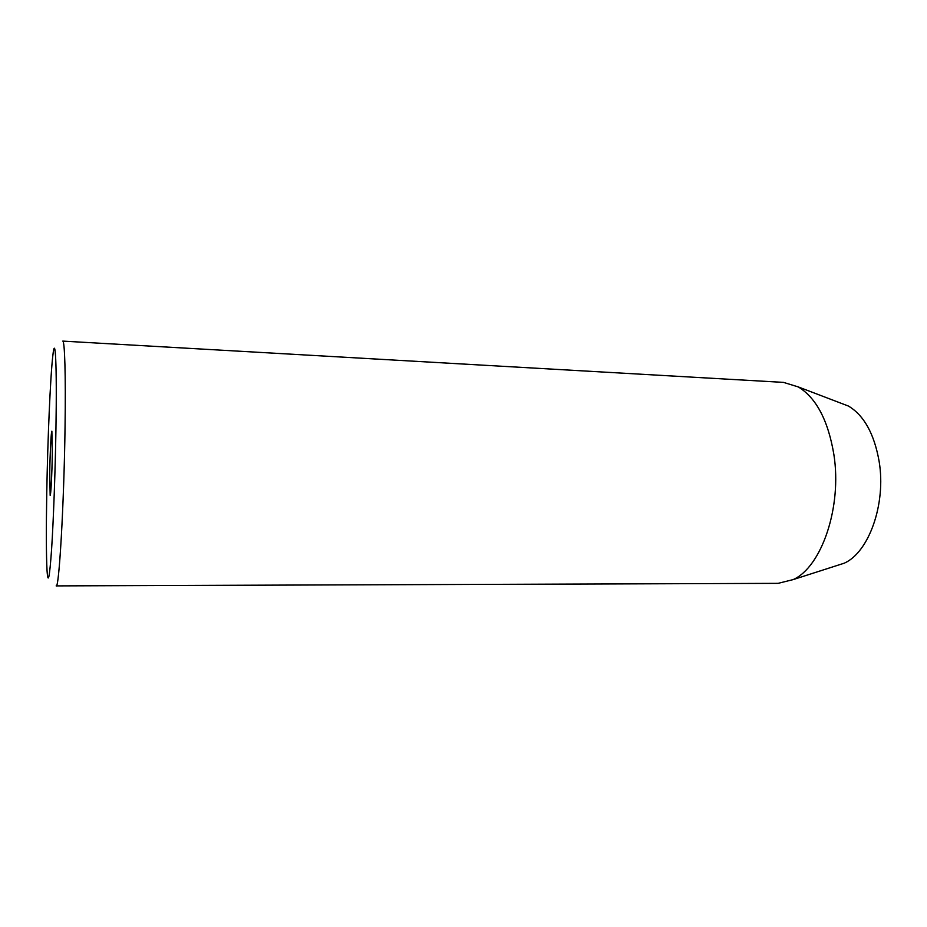 <?xml version="1.0" encoding="UTF-8"?>
<svg xmlns="http://www.w3.org/2000/svg" width="927" height="927" viewBox="0 0 927 927"><rect width="100%" height="100%" fill="white"/><g stroke="black" fill="none" stroke-linecap="round" stroke-linejoin="round"><path stroke-width="1.39" d="M52.306 454.207L51.877 431.194C51.194 430.661 50.058 452.619 49.745 471.947L50.162 495.354C50.823 496.119 51.993 474.033 52.306 454.207M46.767 492.619C46.13 529.178 46.223 555.203 47.045 570.696C48.053 585.18 49.56 578.112 51.576 549.491C53.465 520.754 55.261 471.576 55.944 428.9C57.045 363.929 55.296 332.666 52.816 355.794C50.371 376.501 47.694 438.819 46.767 492.619M65.052 426.71C64.033 504.96 59.004 589.989 56.153 585.899L778.112 583.35L793.13 579.607C821.507 567.139 842.237 507.092 833.86 454.415C828.124 420.394 816.27 397.903 798.298 386.93L783.512 382.387L62.723 341.101C64.705 340.302 65.817 374.867 65.052 426.71M835.042 566.142L844.254 563.187C868.854 552.422 886.305 503.906 879.12 461.356C874.231 433.813 864.01 415.389 848.472 406.072L839.422 402.619M844.254 563.187L793.13 579.607M848.472 406.072L798.298 386.93"/></g></svg>
